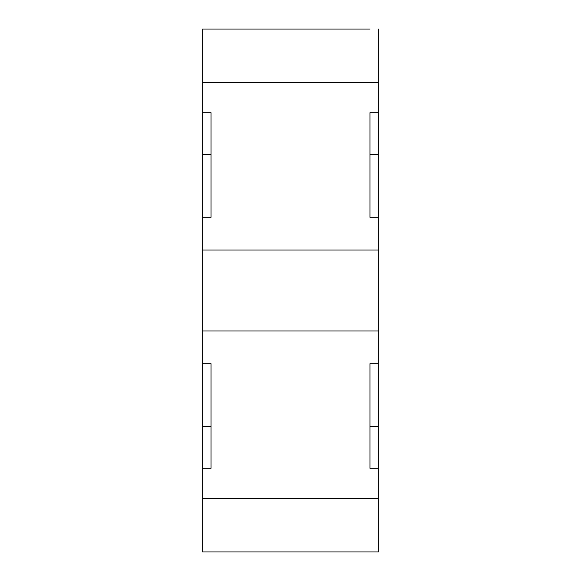 <?xml version="1.0" encoding="UTF-8"?>
<svg xmlns="http://www.w3.org/2000/svg" width="581" height="581" viewBox="0 0 581 581"><rect width="100%" height="100%" fill="white"/><g stroke="black" fill="none" stroke-linecap="round" stroke-linejoin="round"><path stroke-width="0.87" d="M378.347 498.418L378.347 468.286L369.981 468.286L369.981 363.706L369.981 426.454L378.347 426.454L378.347 331.003L202.653 331.003L202.653 363.706L211.019 363.706L211.019 468.286L202.653 468.286L202.653 551.95L378.347 551.95L378.347 498.418L202.653 498.418M378.347 331.003L378.347 217.294L369.981 217.294L369.981 112.714L378.347 112.714L378.347 82.582L202.653 82.582L202.653 112.714L211.019 112.714L211.019 217.294L202.653 217.294L202.653 331.003M378.347 217.294L378.347 112.714M369.981 29.05L202.653 29.05L202.653 82.582M211.019 29.05L202.653 29.05M378.347 249.997L202.653 249.997M369.981 363.706L378.347 363.706M378.347 426.454L378.347 468.286M378.347 82.582L378.347 29.05M202.653 468.286L202.653 363.706M202.653 217.294L202.653 112.714M211.019 217.294L211.019 154.546L202.653 154.546M202.653 426.454L211.019 426.454L211.019 363.706M369.981 217.294L369.981 154.546L378.347 154.546"/></g></svg>
